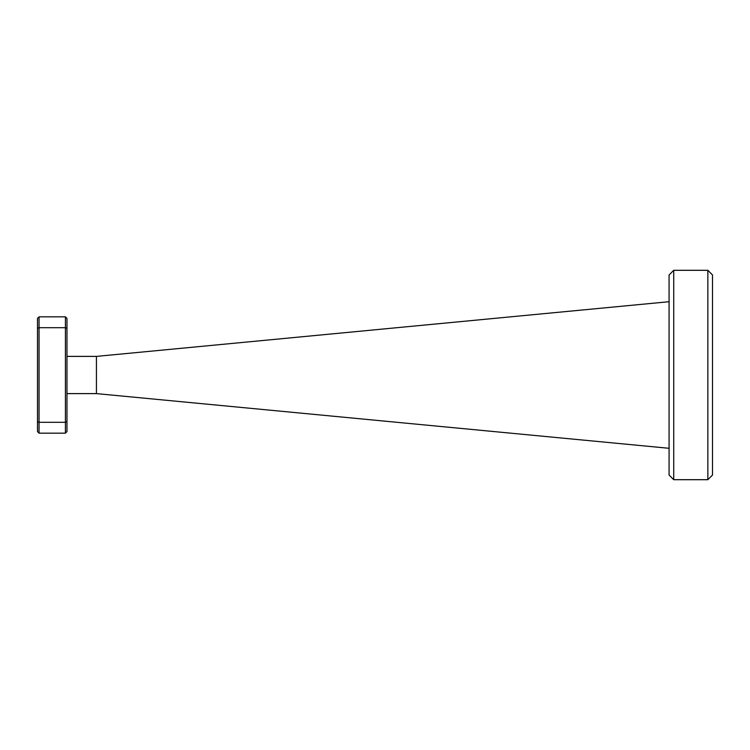 <?xml version="1.0" encoding="UTF-8"?>
<svg xmlns="http://www.w3.org/2000/svg" width="750" height="750" viewBox="0 0 750 750"><rect width="100%" height="100%" fill="white"/><g stroke="black" fill="none" stroke-linecap="round" stroke-linejoin="round"><path stroke-width="1.12" d="M66.966 318.394L66.966 431.606L65.419 433.163L39.047 433.163L37.5 431.606L37.5 318.394L39.047 316.837L65.419 316.837L66.966 318.394M37.5 421.659L39.047 422.306L65.419 422.306L65.419 327.694L39.047 327.694L39.047 433.163M66.966 356.391L96.431 356.391L96.431 393.609L66.966 393.609M96.431 393.609L669.075 448.294M96.431 356.391L669.075 301.706M66.966 328.341L65.419 327.694L65.419 316.837M39.047 316.837L39.047 327.694L37.5 328.341M65.419 433.163L65.419 422.306L66.966 421.659M673.725 479.691L707.85 479.691L707.85 270.309L673.725 270.309L673.725 479.691L669.075 475.031L669.075 274.969L673.725 270.309M707.85 270.309L712.5 274.969L712.5 475.031L707.85 479.691"/></g></svg>
